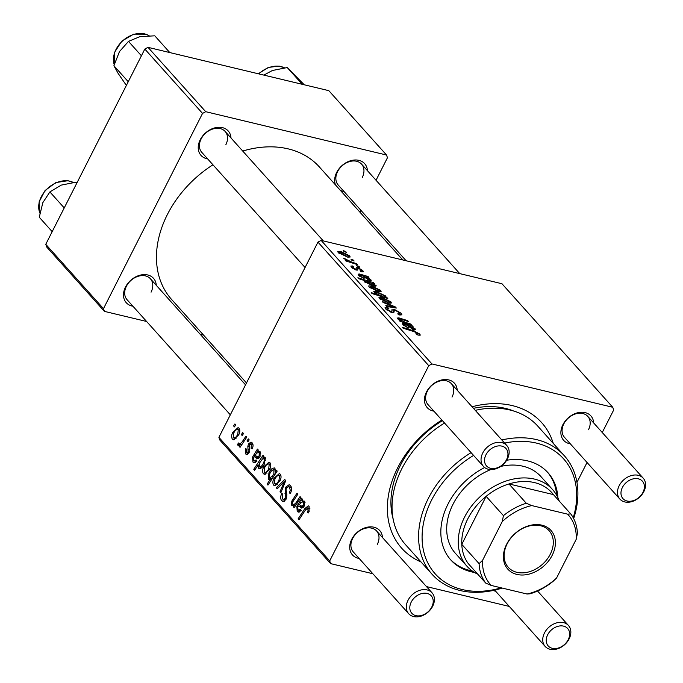 <?xml version="1.0" encoding="UTF-8"?>
<svg xmlns="http://www.w3.org/2000/svg" width="683" height="683" viewBox="0 0 683 683"><rect width="100%" height="100%" fill="white"/><g stroke="black" fill="none" stroke-linecap="round" stroke-linejoin="round"><path stroke-width="1.02" d="M335.507 184.939A18.279 13.703 -41.9 0 1 336.676 172.44A18.279 13.703 -41.9 0 1 354.725 160.001A18.279 13.703 -41.9 0 1 367.437 170.673M362.229 177.554A15.666 11.748 138.1 0 0 361.572 164.133A15.666 11.748 138.1 0 0 337.573 171.646A15.666 11.748 138.1 0 0 338.239 185.059L406.129 260.761M132.929 306.223A18.279 13.703 -41.9 0 1 125.501 287.056A18.279 13.703 -41.9 0 1 143.55 274.626A18.279 13.703 -41.9 0 1 156.262 285.298M151.063 292.17A15.666 11.748 138.1 0 0 150.397 278.758A15.666 11.748 138.1 0 0 126.406 286.262A15.666 11.748 138.1 0 0 127.064 299.683L230.333 414.829M207.666 158.908A18.279 13.703 -41.9 0 1 200.239 139.742A18.279 13.703 -41.9 0 1 218.287 127.311A18.279 13.703 -41.9 0 1 230.999 137.983M225.8 144.856A15.666 11.748 138.1 0 0 225.134 131.443A15.666 11.748 138.1 0 0 201.143 138.948A15.666 11.748 138.1 0 0 201.801 152.369L305.07 267.514M570.331 443.856A18.279 13.703 -41.9 0 1 562.894 424.689A18.279 13.703 -41.9 0 1 580.943 412.259A18.279 13.703 -41.9 0 1 593.664 422.931M588.456 429.803A15.666 11.748 138.1 0 0 587.79 416.391A15.666 11.748 138.1 0 0 563.799 423.895A15.666 11.748 138.1 0 0 564.465 437.308L619.865 499.085A15.666 11.748 -41.9 0 1 619.199 485.673A15.666 11.748 -41.9 0 1 643.198 478.16A15.666 11.748 -41.9 0 1 643.856 491.581A15.666 11.748 -41.9 0 1 619.865 499.085M359.156 558.472A18.279 13.703 -41.9 0 1 351.728 539.314A18.279 13.703 -41.9 0 1 369.768 526.875A18.279 13.703 -41.9 0 1 382.489 537.547M377.281 544.428A15.666 11.748 138.1 0 0 376.623 531.007A15.666 11.748 138.1 0 0 352.624 538.52A15.666 11.748 138.1 0 0 353.29 551.932L408.69 613.71A15.666 11.748 -41.9 0 1 408.024 600.289A15.666 11.748 -41.9 0 1 432.023 592.784A15.666 11.748 -41.9 0 1 432.68 606.205A15.666 11.748 -41.9 0 1 408.69 613.71M433.893 411.157A18.279 13.703 -41.9 0 1 426.465 391.991A18.279 13.703 -41.9 0 1 444.505 379.56A18.279 13.703 -41.9 0 1 457.226 390.232M452.018 397.105A15.666 11.748 138.1 0 0 451.361 383.692A15.666 11.748 138.1 0 0 427.362 391.197A15.666 11.748 138.1 0 0 428.028 404.618L483.427 466.395A15.666 11.748 -41.9 0 1 482.761 452.974A15.666 11.748 -41.9 0 1 506.76 445.47A15.666 11.748 -41.9 0 1 507.426 458.882A15.666 11.748 -41.9 0 1 483.427 466.395M421.052 561.981A94.023 70.477 -41.9 0 1 397.728 467.718A94.023 70.477 -41.9 0 1 441.858 420.036M472.064 406.786A94.023 70.477 -41.9 0 1 553.273 443.404M513.701 411.038A86.186 64.603 138.1 0 0 473.447 408.323M442.43 420.677A86.186 64.603 138.1 0 0 400.426 465.336A86.186 64.603 138.1 0 0 393.169 519.14M212.951 164.799A99.248 74.396 138.1 0 0 167.395 214.488A99.248 74.396 138.1 0 0 171.587 299.453L246.495 382.975M358.934 266.353L359.77 267.284L357.542 266.601L356.68 265.644L358.934 266.353L358.635 266.933M353.265 260.035L354.11 260.966L351.873 260.283L351.019 259.327L353.265 260.035L352.966 260.616M357.986 268.487L356.193 270.016L351.455 267.335L350.857 266.071L352.718 265.969L353.743 266.942L352.804 267.693L355.126 269.025L355.886 269.128L356.295 267.557L357.772 267.54L362.784 270.477L363.399 271.791L361.051 271.817L360.026 270.835L361.435 270.118L358.729 268.504L357.986 268.487L357.747 269.922M361.247 271.868L361.435 270.118M352.027 267.898L352.488 267.002L352.505 268.274M355.536 269.828L356.125 268.581M375.402 286.194L375.932 285.144C376.504 286.271 375.599 286.51 373.225 285.853L364.329 281.686L364.739 280.628L358.712 278.698L357.866 277.75L373.61 282.719L374.463 283.667L372.858 283.155L376.231 285.904M364.329 281.686L364.739 280.628L364.252 281.592M399.214 314.948L399.367 312.746L395.32 310.347L394.279 310.287L394.023 312.14L391.829 312.447L385.75 309.015L385.075 307.546L387.56 307.376L388.866 308.426L387.013 308.451L387.457 309.442L390.898 311.491L391.871 311.448L391.922 310.193L394.347 309.373L401.109 313.215L401.911 314.863L398.744 314.837L397.728 313.856L399.939 313.949L399.41 314.983M394.279 310.287L393.374 312.601M391.922 310.193L391.991 309.433M390.907 301.843L391.393 302.987L388.738 303.073L379.415 298.514L378.954 297.412L381.831 297.37L390.907 301.843L390.155 303.32M397.429 318.594L398.735 317.834L407.606 320.626L408.46 321.573L399.623 318.79L399 319.209L405.335 322.342L410.654 324.024L411.499 324.971L400.05 321.351L399.196 320.404L401.117 321.01L397.105 317.86M399.623 318.79L398.77 319.678M418.278 335.131L415.862 333.756L417.193 334.141L418.056 333.586L414.248 331.707L403.098 328.19L402.244 327.242L413.787 330.879L419.797 334.055L420.293 335.114L418.278 335.131M417.825 335.02L418.056 333.586M602.252 432.51L613.684 409.988L612.753 407.273L501.954 283.727L321.13 240.39L431.938 363.945L428.753 365.67L317.954 242.115L321.13 240.39M612.753 407.273L431.938 363.945M413.181 326.841L411.969 326.628L415.495 329.71L413.608 329.787L406.231 324.818L404.874 324.391L404.379 325.202L408.434 328.096L402.996 324.801L402.389 323.537L403.884 323.401L412.319 325.876L413.181 326.841M403.533 325.347L403.995 324.442L404.071 325.8M387.048 297.694L387.79 298.522L372.039 293.553L371.193 292.606L376.7 294.356L373.703 291.692L376.649 291.726L385.63 295.952L385.972 296.764L384.956 297.028L387.048 297.694L386.783 298.206M395.312 306.915L396.336 308.059L386.689 306.454L385.844 305.514L394.1 306.974L383.086 302.441L382.181 301.434L395.312 306.915L394.859 307.82M380.627 290.377L381.114 291.521L378.459 291.607L369.136 287.048L368.666 285.946L371.543 285.904L380.627 290.377L379.876 291.854M368.905 277.469L367.685 277.255L371.219 280.337L369.324 280.414L361.956 275.437L360.59 275.01L360.095 275.83L364.159 278.715L358.72 275.428L358.114 274.165L359.599 274.02L368.035 276.504L368.905 277.469M359.258 275.975L359.719 275.07L359.796 276.427M349.67 255.86L350.157 257.013L347.502 257.09L338.179 252.531L337.718 251.429L340.595 251.395L349.67 255.86L348.919 257.337M356.5 263.638L357.354 264.594L345.905 260.974L345.052 260.027L347.425 260.786L343.523 258.157L351.899 262.161L356.5 263.638L356.202 264.227M345.496 258.925L345.342 259.796M345.504 251.378L346.341 252.309L344.112 251.626L343.25 250.67L345.504 251.378L345.205 251.959M252.975 444.556L251.344 444.163L249.363 444.667L249.073 452.701L246.58 454.536L245.675 453.947L245.504 448.39L246.452 449.124L246.435 452.581L248.108 452.009L247.844 446.383L248.458 443.856L251.037 442.08L252.104 442.797C253.333 444.317 253.359 446.34 252.164 448.859L251.122 448.33L251.344 444.163L250.712 443.745L252.906 444.266M246.435 452.581L248.714 453.307M253.726 460.718L256.21 460L256.945 461.145L254.059 462.784L252.941 462.041L252.59 457.021L257.44 449.064L258.311 450.037L257.679 451.531L260.163 451.787L260.01 456.714L257.329 458.728L254.315 456.628L253.521 457.849L253.726 460.718L256.509 461.648M263.792 466.754L269.017 462.126L269.947 462.698C271.108 464.517 271.006 466.762 269.665 469.426L264.364 474.309L263.356 473.66C262.221 471.748 262.366 469.443 263.792 466.754L264.978 467.035M309.894 508.545L308.144 508.126L305.557 509.817L299.009 519.729L298.155 518.781L304.934 508.511L308.298 505.838L309.117 506.368L309.032 511.635L308.238 512.976L307.29 512.233L308.059 510.969L307.709 507.853L309.886 508.374M275.223 472.098L276.453 470.263L277.196 471.091L267.949 485.101L267.104 484.153L270.34 479.278L268.257 479.125L268.957 472.764C270.724 469.042 272.73 467.548 274.95 468.273L275.223 472.098L276.35 472.371M268.914 479.526L268.257 479.125L269.751 479.483M274.276 467.872L274.95 468.273M276.325 487.799L284.717 479.483L285.75 480.627L280.824 492.827L279.979 491.88L284.23 481.669L277.23 488.815L276.325 487.799L277.861 488.174M285.579 487.269L289.165 484.691L290.429 485.536C292.034 487.594 291.983 490.283 290.266 493.578L289.327 492.836L290.275 490.309L289.455 487.286L288.533 486.672L286.493 488.055L286.023 489.66L286.869 494.748L286.1 499.196L282.933 501.595L281.746 500.801C280.371 499 280.346 496.618 281.669 493.664L282.771 494.108L282.694 499.017L283.505 499.563L285.212 498.359L285.579 487.269L286.792 487.56M233.586 425.944L234.909 423.938L235.746 424.877L234.448 426.901L233.586 425.944L234.867 426.252M372.841 573.737L330.632 563.62L219.832 440.065L218.901 437.359L329.71 560.905L428.753 365.67M218.901 437.359L317.954 242.115M274.071 478.22L279.304 473.592L280.226 474.164C281.387 475.983 281.294 478.228 279.945 480.892L274.643 485.775L273.635 485.126C272.5 483.214 272.645 480.909 274.071 478.22L275.266 478.501M298.01 510.09L300.486 509.381L301.22 510.517L298.343 512.156L297.216 511.422L296.866 506.402L301.724 498.445L302.586 499.41L301.963 500.912L304.447 501.16L304.294 506.086L301.613 508.101L298.591 506.009L297.797 507.221L298.01 510.09L300.785 511.021M292.631 504.097C294.142 504.737 295.577 503.806 296.934 501.313L300.059 496.584L300.913 497.531L294.185 507.717L293.331 506.769L294.458 505.07L291.65 505.215L291.812 501.091L297.02 493.194L297.865 494.142L292.683 501.996L292.631 504.097L295.91 505.104M292.341 505.625L291.65 505.215L293.238 505.591M263.023 455.288L263.869 456.235L262.929 457.636L265.252 457.465L264.475 463.783C262.724 467.471 260.752 468.982 258.55 468.299L258.174 464.961L254.622 470.237L253.777 469.289L263.023 455.288M264.688 457.115L265.252 457.465M259.207 468.692L260.061 468.666M232.835 432.237L238.068 427.609L238.99 428.181C240.151 430 240.057 432.245 238.709 434.909L233.407 439.792L232.399 439.143C231.264 437.231 231.409 434.934 232.835 432.237L234.03 432.527M241.355 434.601L242.67 432.595L243.515 433.534L242.209 435.558L241.355 434.601L242.627 434.909M239.041 443.711C240.553 443.737 241.936 442.584 243.191 440.245L245.914 436.206L246.759 437.154L240.04 447.348L239.187 446.4L240.587 444.3L237.94 445.316L237.573 444.274L238.802 442.883L239.34 443.882L241.91 444.505M238.282 445.529L238.734 445.512M247.015 440.919L248.339 438.913L249.175 439.852L247.878 441.875L247.015 440.919L248.296 441.227M509.27 606.427L426.457 586.586M576.956 482.377L587.047 462.493M376.034 180.261L387.457 157.73L386.535 155.024L328.822 90.668L148.006 47.34L205.711 111.688L202.535 113.421L144.822 49.065L148.006 47.34M386.535 155.024L205.711 111.688M146.614 321.48L104.414 311.371L46.7 247.015L45.77 244.309L144.822 49.065M45.77 244.309L103.483 308.656L202.535 113.421M203.577 335.131L200.239 334.329M359.873 212.114L360.82 210.244M344.104 191.599A18.279 13.703 -41.9 0 1 340.373 190.361M402.782 259.958L319.354 166.934A99.248 74.396 138.1 0 0 242.721 151.045M103.483 308.656L104.414 311.371M495.593 591.171A18.279 13.703 -41.9 0 1 493.075 590.488M329.71 560.905L330.632 563.62M290.488 493.109L289.327 492.836M290.719 492.614L289.592 492.341M291.419 490.582L290.275 490.309M291.547 487.79L289.455 487.286M284.23 501.399L281.746 500.801M282.472 493.86L281.669 493.664M286.356 498.633L285.212 498.359M286.843 496.925L285.596 496.626M281.097 492.153L279.979 491.88M285.229 481.908L284.23 481.669M275.83 485.647L273.635 485.126M280.995 475.923L279.509 475.564C277.802 475.129 276.265 476.324 274.908 479.159L274.387 483.752L277.298 484.648M274.387 483.752C276.111 484.273 277.657 483.069 279.023 480.123L279.509 475.564L279.048 475.283L280.961 475.744M280.184 480.405L279.023 480.123M268.376 484.46L267.104 484.153M271.595 479.577L270.34 479.278M270.144 473.046L268.957 472.764M273.576 476.572L272.346 476.273L273.84 473.917L273.909 469.52L275.531 469.904M275.531 470.058L274.301 469.759C272.619 469.562 271.117 470.86 269.811 473.669L269.247 478.015L272.082 478.834M269.247 478.015L272.346 476.273M275.129 474.224L273.84 473.917M308.528 512.532L307.29 512.233M309.22 511.243L308.059 510.969M299.436 519.089L298.155 518.781M306.24 508.826L304.934 508.511M304.738 501.57L301.963 500.912M303.576 507.204L298.591 506.009M299.564 511.977L297.216 511.422M298.104 506.692L296.866 506.402M299.794 504.882L298.061 504.464M302.228 500.323L301.058 500.041M305.045 502.662L302.876 501.92L305.019 502.432M303.465 502.278C302.065 501.595 300.725 502.415 299.453 504.754L301.92 506.291L303.448 505.155L303.465 502.278M304.592 505.429L303.448 505.155M294.612 507.076L293.331 506.769M295.73 505.369L294.458 505.07M293.033 501.382L291.812 501.091M265.55 474.181L263.356 473.66M270.716 464.457L269.222 464.099C267.514 463.663 265.986 464.858 264.628 467.693L264.108 472.286L267.01 473.182M264.108 472.286C265.832 472.807 267.369 471.594 268.735 468.658L269.222 464.099L268.761 463.817L270.681 464.278M269.896 468.939L268.735 468.658M265.678 458.302L262.929 457.636M258.908 465.132L258.174 464.961M255.058 469.597L253.777 469.289M265.781 458.933L262.579 458.874L259.685 462.792L259.216 466.83L261.76 467.582M259.216 466.83C260.795 467.018 262.212 465.797 263.459 463.185L264.569 460.009L263.903 458.353L265.764 458.797M264.628 463.467L263.459 463.185M265.713 460.282L264.569 460.009M264.85 462.997L263.698 462.724M260.454 452.197L257.679 451.531M259.301 457.823L254.315 456.628M255.288 462.604L252.941 462.041M253.82 457.32L252.59 457.021M255.519 455.501L253.777 455.091M257.943 450.951L256.774 450.669M260.769 453.281L258.601 452.547L260.735 453.06M259.19 452.906C257.79 452.223 256.449 453.042 255.177 455.382L257.636 456.918L259.173 455.783L259.19 452.906M260.317 456.056L259.173 455.783M252.292 448.611L251.122 448.33M247.562 454.4L245.675 453.947M249.261 452.291L248.108 452.009M249.577 451.267L248.484 451.002M249.09 446.682L247.844 446.383M249.696 444.155L248.458 443.856M234.593 439.673L232.399 439.143M239.759 429.94L238.273 429.581C236.566 429.146 235.029 430.35 233.671 433.176L233.151 437.769L236.053 438.665M233.151 437.769C234.875 438.29 236.42 437.086 237.778 434.149L238.273 429.581L237.812 429.3L239.724 429.761M238.948 434.422L237.778 434.149M240.467 446.699L239.187 446.4M241.85 444.599L240.587 444.3M239.946 444.838L237.573 444.274M416.886 334.738L417.193 334.141M413.488 331.468L413.787 330.879M419.157 335.302L419.797 334.055M414.555 329.957L415.119 328.839M407.512 327.729L407.785 327.2M403.107 324.929L403.884 323.401M405.642 324.613L405.95 324.015M410.654 326.372L411.021 325.646M411.781 326.935L412.319 325.876M413.548 328.233L407.683 325.287L412.763 328.856L413.548 328.233L413.343 329.727M407.401 325.842L407.683 325.287M412.464 329.445L412.763 328.856M410.355 324.604L410.654 324.024M400.819 321.599L401.117 321.01M398.061 319.166L398.735 317.834M407.316 321.206L407.606 320.626M376.41 294.936L376.7 294.356M376.282 292.435L376.649 291.726M385.084 297.028L385.63 295.952M384.691 297.549L384.956 297.028M380.107 295.44L382.676 296.226L384.392 295.722L377.511 292.666L375.616 293.127L380.107 295.44L379.816 296.012M375.385 293.588L375.411 292.606L375.035 293.357M384.042 297.344L384.392 295.722M382.378 296.823L382.676 296.226M381.464 298.087L381.831 297.37M380.081 299.154L380.525 298.292L387.739 302.099L389.592 301.519L382.659 298.309L380.457 299.461M387.423 302.723L387.739 302.099M389.293 303.192L389.592 301.519M393.758 307.632L394.1 306.974M400.144 315.111L401.109 313.215M387.03 308.426L387.56 307.376M387.492 308.229L387.876 307.461M387.073 310.21L387.457 309.442M390.599 312.08L390.898 311.491M391.419 312.336L391.871 311.448M392.708 312.609L394.347 309.373M371.185 286.621L371.543 285.904M369.802 287.688L370.237 286.826L377.46 290.634L379.313 290.053L372.38 286.843L370.177 287.995M377.136 291.257L377.46 290.634M379.005 291.726L379.313 290.053M373.319 283.3L373.61 282.719M364.987 282.275L365.396 281.464L372.064 284.837L374.361 285.101L374.352 284.521L367.275 281.464L365.294 282.506M371.757 285.451L372.064 284.837M373.9 286.006L374.352 284.521M372.184 285.579L372.508 284.948M370.28 280.585L370.843 279.467M363.236 278.357L363.501 277.827M358.831 275.548L359.599 274.02M361.367 275.24L361.674 274.634M366.378 276.999L366.745 276.274M367.497 277.554L368.035 276.504M369.272 278.86L363.399 275.915L368.487 279.475L369.272 278.86L369.068 280.346M363.117 276.47L363.399 275.915M368.18 280.073L368.487 279.475M351.83 267.719L352.718 265.969M354.844 269.572L355.126 269.025M356.483 270.075L357.772 267.54M361.999 272.022L362.784 270.477M340.228 252.104L340.595 251.395M338.845 253.18L339.289 252.309L346.503 256.116L348.356 255.536L341.423 252.326L339.22 253.478M346.187 256.74L346.503 256.116M348.057 257.209L348.356 255.536M347.135 261.367L347.425 260.786M345.111 259.677L345.444 259.019M557.883 497.659A65.295 48.945 138.1 0 0 548.005 472.738A65.295 48.945 138.1 0 0 506.666 460.231M484.648 467.522A65.295 48.945 138.1 0 0 448.031 504.028A65.295 48.945 138.1 0 0 450.789 559.932A65.295 48.945 138.1 0 0 474.48 572.456M556.654 495.269A65.295 48.945 138.1 0 0 547.425 472.107M473.592 455.424A86.186 64.603 138.1 0 0 431.588 500.084A86.186 64.603 138.1 0 0 433.355 571.645A86.186 64.603 138.1 0 0 501.228 587.832M502.236 588.072A88.799 66.558 -41.9 0 1 432.134 574.335A88.799 66.558 -41.9 0 1 428.378 498.308A88.799 66.558 -41.9 0 1 471.091 452.641M444.548 423.033A88.799 66.558 138.1 0 0 401.835 468.709A88.799 66.558 138.1 0 0 405.591 544.735L432.134 574.335M477.776 574.215A57.457 43.072 -41.9 0 1 467.01 566.284L455.467 553.409A57.457 43.072 -41.9 0 1 453.034 504.216A57.457 43.072 -41.9 0 1 490.778 469.562M500.69 466.429A57.457 43.072 -41.9 0 1 541.021 476.683L552.556 489.557A57.457 43.072 -41.9 0 1 559.275 501.126M501.817 439.954A88.799 66.558 -41.9 0 1 564.346 455.757A88.799 66.558 -41.9 0 1 573.652 518.559M564.346 455.757L537.803 426.158A88.799 66.558 138.1 0 0 475.266 410.355M573.216 517.748A86.186 64.603 138.1 0 0 504.609 443.071M450.217 559.275A65.295 48.945 138.1 0 0 472.235 570.971M304.276 84.794L287.236 67.557L302.228 84.274M263.834 75.096L272.415 70.494L287.236 67.557M76.846 183.053L76.069 182.182L76.897 182.959M64.236 207.922L49.885 191.923L61.239 185.11L76.069 182.182M52.19 231.657L39.264 217.245L42.841 202.646L49.885 191.923M169.768 52.531L154.776 35.815L139.895 36.651L128.489 41.373L141.415 55.784M128.25 81.738L113.907 65.739L119.457 51.618L128.489 41.373M126.381 85.426L118.014 73.209L113.907 65.739M547.672 634.763A13.062 9.793 138.1 0 0 552.316 648.321A13.062 9.793 138.1 0 0 568.222 639.689A13.062 9.793 138.1 0 0 563.577 626.132A13.062 9.793 138.1 0 0 547.672 634.763M569.118 638.895A15.666 11.748 -41.9 0 1 545.128 646.408A15.666 11.748 -41.9 0 1 544.462 632.987A15.666 11.748 -41.9 0 1 568.461 625.483A15.666 11.748 -41.9 0 1 569.118 638.895M411.234 602.073A13.062 9.793 138.1 0 0 415.879 615.631A13.062 9.793 138.1 0 0 431.784 606.999A13.062 9.793 138.1 0 0 427.14 593.442A13.062 9.793 138.1 0 0 411.234 602.073M642.959 492.375A13.062 9.793 138.1 0 0 638.315 478.817A13.062 9.793 138.1 0 0 622.409 487.449A13.062 9.793 138.1 0 0 627.054 501.006A13.062 9.793 138.1 0 0 642.959 492.375M506.521 459.676A13.062 9.793 138.1 0 0 501.877 446.127A13.062 9.793 138.1 0 0 485.972 454.758A13.062 9.793 138.1 0 0 490.616 468.307A13.062 9.793 138.1 0 0 506.521 459.676M541.901 525.167A28.993 21.728 -41.9 0 1 552.214 555.262A28.993 21.728 -41.9 0 1 516.911 574.42A28.993 21.728 -41.9 0 1 506.598 544.334A28.993 21.728 -41.9 0 1 541.901 525.167M516.894 572.32A27.422 20.558 138.1 0 0 546.878 559.565A27.422 20.558 138.1 0 0 549.132 530.717A27.422 20.558 138.1 0 0 540.535 525.731A27.422 20.558 138.1 0 0 510.551 538.486A27.422 20.558 138.1 0 0 508.297 567.334A27.422 20.558 138.1 0 0 516.894 572.32M502.236 521.59L503.439 515.648A54.845 41.108 -41.9 0 1 526.286 503.251L508.972 483.948L553.426 494.594A54.845 41.108 138.1 0 0 534.576 482.616A54.845 41.108 138.1 0 0 508.972 483.948A54.845 41.108 138.1 0 0 486.125 496.345A54.845 41.108 138.1 0 0 461.776 544.342A54.845 41.108 138.1 0 0 468.453 563.817L485.767 583.12A54.845 41.108 -41.9 0 1 479.09 563.646L482.608 560.273A52.232 39.153 138.1 0 0 491.231 585.442L527.054 594.022A52.232 39.153 138.1 0 0 556.577 578.006L576.204 539.322A52.232 39.153 138.1 0 0 567.582 514.154L531.75 505.574A52.232 39.153 138.1 0 0 502.236 521.59L482.608 560.273M467.01 566.284A57.457 43.072 -41.9 0 1 471.722 505.847A57.457 43.072 -41.9 0 1 534.55 479.107A57.457 43.072 -41.9 0 1 552.556 489.557M503.439 515.648L486.125 496.345L461.776 544.342L479.09 563.646M526.286 503.251L531.75 505.574M567.582 514.154L570.74 513.898A54.845 41.108 -41.9 0 1 577.408 533.372L576.204 539.322M553.426 494.594L570.74 513.898M556.577 578.006L553.059 581.37A54.845 41.108 -41.9 0 1 530.213 593.775L527.054 594.022M491.231 585.442L485.767 583.12M286.715 493.809L284.973 493.391M283.804 485.442L282.711 485.186M274.865 474.617L273.627 474.318M302.893 507.828L300.221 507.187M301.357 502.406L299.803 502.031M294.202 499.606L292.913 499.299M298.215 501.621L296.934 501.313M258.609 458.455L255.946 457.815M257.081 453.034L255.527 452.658M249.645 449.551L248.305 449.226M244.514 440.561L243.191 440.245M408.571 325.578L408.869 324.997M408.767 327.217L409.1 326.542M400.358 318.995L400.656 318.406M405.036 322.931L405.335 322.342M382.002 296.704L382.292 296.132M390.821 307.145L391.18 306.419M364.287 276.205L364.585 275.625M364.483 277.844L364.824 277.17M357.303 270.135L357.807 269.145M351.583 262.776L351.899 262.161M284.444 67.822A23.504 17.621 138.1 0 0 279.458 66.294A23.504 17.621 138.1 0 0 258.729 73.875M73.269 182.438A23.504 17.621 138.1 0 0 68.291 180.91A23.504 17.621 138.1 0 0 45.454 190.659A23.504 17.621 138.1 0 0 39.896 213.096M149.048 35.704A23.504 17.621 138.1 0 0 146.205 34.355A23.504 17.621 138.1 0 0 122.155 41.313A23.504 17.621 138.1 0 0 114.198 64.612M288.533 486.672L291.453 487.372M283.505 499.563L285.596 500.067M301.92 506.291L303.901 506.769M257.636 456.918L259.617 457.397M398.821 318.807L398.479 319.482M394.117 310.458L393.024 312.626M387.013 308.451L386.399 309.655M374.54 284.973L374.011 286.023M357.866 268.615L357.089 270.144M356.082 269.008L355.647 269.862M345.461 258.977L345.103 259.668M258.276 73.764L268.351 67.429L279.108 66.089L284.521 67.813M73.354 182.429L67.941 180.713L55.852 182.574L45.061 190.514L39.076 201.937L39.887 213.156M149.099 35.704L145.94 34.184L133.672 34.15L121.728 41.176L114.334 52.719L114.172 64.706M494.671 590.138L545.128 646.408M537.538 591L568.461 625.483M432.023 592.784L376.623 531.007M245.539 384.845L150.397 278.758M643.198 478.16L587.79 416.391M459.753 273.61L361.572 164.133M225.134 131.443L323.315 240.911M451.361 383.692L506.76 445.47"/></g></svg>
